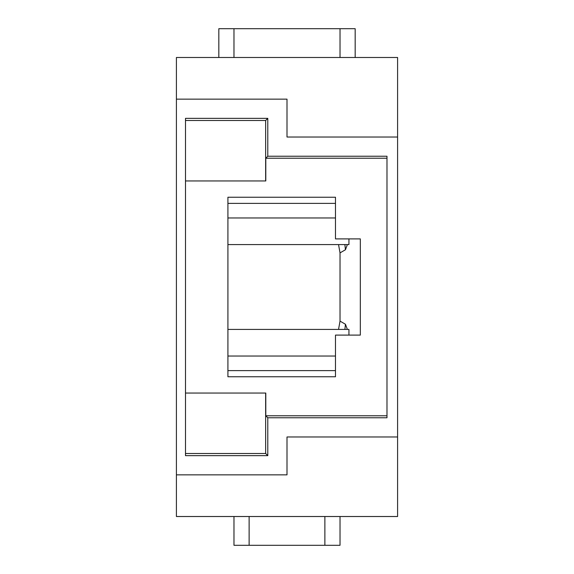 <?xml version="1.0" encoding="UTF-8"?>
<svg xmlns="http://www.w3.org/2000/svg" width="574" height="574" viewBox="0 0 574 574"><rect width="100%" height="100%" fill="white"/><g stroke="black" fill="none" stroke-linecap="round" stroke-linejoin="round"><path stroke-width="0.86" d="M176.412 474.856L176.412 99.144L287 99.144L287 137.021L397.588 137.021L397.588 436.979L287 436.979L287 474.856L176.412 474.856L176.412 516.514L397.588 516.514L397.588 436.979M397.588 137.021L397.588 57.486L176.412 57.486L176.412 99.144M340.023 516.514L340.023 545.3L233.977 545.3L233.977 516.514M249.123 545.3L249.123 516.514M324.877 545.3L324.877 516.514M185.495 118.359L185.495 455.641L267.785 455.641L267.785 417.764L386.984 417.764L386.984 156.236L267.785 156.236L267.785 118.359L185.495 118.359M185.495 393.046L265.791 393.046L265.791 415.77L386.984 415.77M265.791 415.77L267.785 417.764M233.977 57.486L233.977 28.7L218.83 28.7L218.83 57.486M227.914 217.962L335.481 217.962M233.977 28.7L355.17 28.7L355.17 57.486M340.023 57.486L340.023 28.7M227.914 244.581L348.935 244.581L348.935 238.899M267.785 118.359L265.647 120.497L185.495 120.497M227.914 329.419L348.935 329.419L348.935 335.101M335.481 356.038L227.914 356.038M347.378 329.419L345.448 324.253L340.023 321.11L340.023 252.854M338.538 329.419L340.023 321.146M347.378 244.581L345.448 249.747L340.023 252.89L338.545 244.581M227.914 376.759L335.481 376.759L335.481 335.101L360.329 335.101L360.329 238.899L335.481 238.899L335.481 197.241L227.914 197.241L227.914 376.759M267.785 156.236L265.791 158.23L386.984 158.23M265.791 158.23L265.791 180.953L185.495 180.953M265.647 180.953L265.647 120.497M267.785 455.641L265.647 453.503L265.647 393.046M185.495 453.503L265.647 453.503M345.448 249.747L344.874 244.581M345.448 324.253L344.874 329.419M335.481 203.383L227.914 203.383M335.481 370.617L227.914 370.617"/></g></svg>
